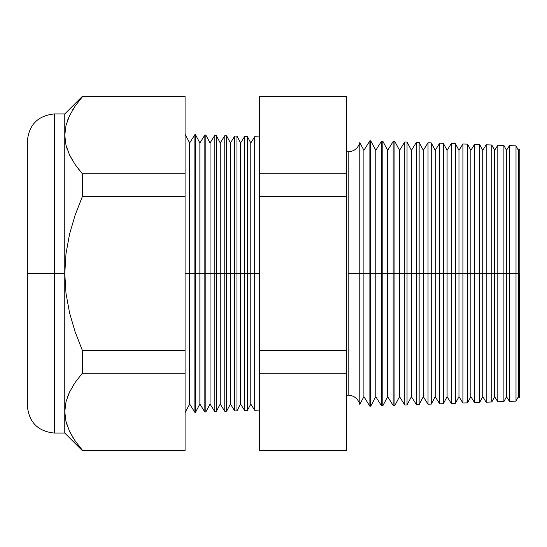 <?xml version="1.0" encoding="UTF-8"?>
<svg xmlns="http://www.w3.org/2000/svg" width="547" height="547" viewBox="0 0 547 547"><rect width="100%" height="100%" fill="white"/><g stroke="black" fill="none" stroke-linecap="round" stroke-linejoin="round"><path stroke-width="0.82" d="M346.497 151.697L348.193 151.82C354.196 151.41 358.053 148.333 359.782 142.569L359.782 273.5L359.782 142.569L359.782 273.5L348.193 273.5L348.193 151.82L348.193 395.18L348.193 273.5L359.782 273.5L359.782 404.431L359.782 273.5L369.881 273.5L369.881 140.75L369.881 273.5L381.512 273.5L381.512 141.16L381.512 273.5L393.136 273.5L393.136 141.564L393.136 273.5L404.766 273.5L404.766 141.967L404.766 273.5L416.397 273.5L416.397 142.377L416.397 273.5L428.027 273.5L428.027 142.781L428.027 273.5L439.658 273.5L439.658 143.191L439.658 273.5L451.282 273.5L451.282 143.594L451.282 273.5L462.912 273.5L462.912 143.998L462.912 273.5L474.543 273.5L474.543 144.408L474.543 273.5L486.174 273.5L486.174 144.811L486.174 273.5L497.804 273.5L497.804 145.222L497.804 273.5L509.435 273.5L509.435 145.625L509.435 273.5L519.199 273.5L519.199 149.016L519.199 273.5L519.65 273.5L519.65 397.498L519.65 273.5L519.199 273.5L519.199 397.984L519.199 273.5L518.378 273.5L518.378 150.322L518.378 273.5L516.006 273.5L516.006 145.858L516.006 273.5L509.435 273.5L509.435 401.375L509.435 273.5L506.501 273.5L506.501 150.322L506.501 273.5L503.896 273.5L503.896 145.434L503.896 273.5L497.804 273.5L497.804 401.778L497.804 273.5L494.618 273.5L494.618 150.322L494.618 273.5L491.794 273.5L491.794 145.01L491.794 273.5L486.174 273.5L486.174 402.189L486.174 273.5L482.734 273.5L482.734 150.322L482.734 273.5L479.685 273.5L479.685 144.586L479.685 273.5L474.543 273.5L474.543 402.592L474.543 273.5L470.851 273.5L470.851 150.322L470.851 273.5L467.576 273.5L467.576 144.162L467.576 273.5L462.912 273.5L462.912 403.002L462.912 273.5L458.967 273.5L458.967 150.322L458.967 273.5L455.466 273.5L455.466 143.738L455.466 273.5L451.282 273.5L451.282 403.406L451.282 273.5L447.084 273.5L447.084 150.322L447.084 273.5L443.357 273.5L443.357 143.314L443.357 273.5L439.658 273.5L439.658 403.809L439.658 273.5L435.2 273.5L435.2 150.322L435.2 273.5L431.255 273.5L431.255 142.897L431.255 273.5L428.027 273.5L428.027 404.219L428.027 273.5L423.316 273.5L423.316 150.322L423.316 273.5L419.146 273.5L419.146 142.473L419.146 273.5L416.397 273.5L416.397 404.623L416.397 273.5L411.433 273.5L411.433 150.322L411.433 273.5L407.036 273.5L407.036 142.049L407.036 273.5L404.766 273.5L404.766 405.033L404.766 273.5L399.549 273.5L399.549 150.322L399.549 273.5L394.927 273.5L394.927 141.625L394.927 273.5L393.136 273.5L393.136 405.436L393.136 273.5L387.666 273.5L387.666 150.322L387.666 273.5L382.818 273.5L382.818 141.201L382.818 273.5L381.512 273.5L381.512 405.84L381.512 273.5L375.782 273.5L375.782 150.322L375.782 273.5L370.709 273.5L370.709 140.777L370.709 273.5L369.881 273.5L369.881 406.25L369.881 273.5L363.899 273.5L363.899 150.322L363.899 273.5L359.782 273.5L359.782 404.431C358.053 398.667 354.196 395.59 348.193 395.18L346.497 395.303M348.193 273.5L348.193 395.18L348.193 273.5M254.683 273.5L254.683 136.729L254.683 273.5L259.613 273.5L254.683 273.5L254.683 410.271L254.683 273.5L250.793 273.5L254.683 273.5M185.077 134.295L189.679 142.952L194.876 134.637L195.457 134.658L199.867 142.952L204.845 134.986L205.836 135.02L210.048 142.952L214.807 135.335L216.215 135.382L220.236 142.952L224.776 135.683L226.595 135.745L230.424 142.952L234.745 136.032L236.967 136.107L240.605 142.952L244.714 136.381L244.714 273.5L240.605 273.5L240.605 404.048L240.605 273.5L236.967 273.5L236.967 410.893L236.967 273.5L234.745 273.5L234.745 136.032L234.745 273.5L230.424 273.5L230.424 404.048L230.424 273.5L226.595 273.5L226.595 411.255L226.595 273.5L224.776 273.5L224.776 135.683L224.776 273.5L220.236 273.5L220.236 404.048L220.236 273.5L216.215 273.5L216.215 411.618L216.215 273.5L214.807 273.5L214.807 135.335L214.807 273.5L210.048 273.5L210.048 404.048L210.048 273.5L205.836 273.5L205.836 411.98L205.836 273.5L204.845 273.5L204.845 134.986L204.845 273.5L199.867 273.5L199.867 404.048L199.867 273.5L195.457 273.5L195.457 412.342L194.876 134.637L194.876 273.5L189.679 273.5L189.679 404.048L189.679 273.5L185.077 273.5L189.679 273.5L189.679 142.952L189.679 273.5L195.457 273.5L195.457 134.658L195.457 273.5L199.867 273.5L199.867 142.952L199.867 273.5L205.836 273.5L205.836 135.02L205.836 273.5L210.048 273.5L210.048 142.952L210.048 273.5L216.215 273.5L216.215 135.382L216.215 273.5L220.236 273.5L220.236 142.952L220.236 273.5L226.595 273.5L226.595 135.745L226.595 273.5L230.424 273.5L230.424 142.952L230.424 273.5L236.967 273.5L236.967 136.107L236.967 273.5L240.605 273.5L240.605 142.952L240.605 273.5L244.714 273.5L244.714 136.381L247.347 136.47L247.347 273.5L247.347 136.47L250.793 142.952L250.793 273.5L250.793 142.952L254.683 136.729L259.613 136.9M247.347 273.5L250.793 273.5L244.714 273.5L247.347 273.5L247.347 410.53L247.347 273.5M54.509 433.074L64.778 433.074L64.778 411.693L64.778 433.074L82.33 450.625L82.33 450.133L185.077 450.133L82.33 450.133L82.33 450.625L185.077 450.625L185.077 96.867L82.33 96.867L82.33 96.375L64.778 113.926L54.509 113.926L54.509 433.074C38.023 431.453 28.97 422.4 27.35 405.915L27.35 141.085L27.35 273.5L54.509 273.5L54.509 113.926L54.509 273.5L64.778 273.5L64.778 113.926L64.778 135.307L65.996 145.187L69.51 154.883L75.069 164.421L82.33 173.741L82.33 196.626L75.11 215.156L69.544 234.198L66.009 253.63L64.778 273.5L66.002 293.329L69.537 312.761L75.11 331.844L82.33 350.374L82.33 373.259L75.11 382.524L69.572 391.994L66.023 401.717L64.778 411.693L65.996 401.813L69.537 392.062L67.479 396.951M359.782 142.569L363.899 150.322L369.881 140.75L370.709 140.777L375.782 150.322L381.512 141.16L382.818 141.201L387.666 150.322L393.136 141.564L394.927 141.625L399.549 150.322L404.766 141.967L407.036 142.049L411.433 150.322L416.397 142.377L419.146 142.473L423.316 150.322L428.027 142.781L431.255 142.897L435.2 150.322L439.658 143.191L443.357 143.314L447.084 150.322L451.282 143.594L455.466 143.738L458.967 150.322L462.912 143.998L467.576 144.162L470.851 150.322L474.543 144.408L479.685 144.586L482.734 150.322L486.174 144.811L491.794 145.01L494.618 150.322L497.804 145.222L503.896 145.434L506.501 150.322L509.435 145.625L516.006 145.858L518.378 150.322L519.199 149.016L519.65 149.502M359.782 404.431L363.899 396.678L363.899 273.5L363.899 396.678L369.881 406.25L370.709 406.223L370.709 273.5L370.709 406.223L375.782 396.678L375.782 273.5L375.782 396.678L381.512 405.84L382.818 405.799L382.818 273.5L382.818 405.799L387.666 396.678L387.666 273.5L387.666 396.678L393.136 405.436L394.927 405.375L394.927 273.5L394.927 405.375L399.549 396.678L399.549 273.5L399.549 396.678L404.766 405.033L407.036 404.951L407.036 273.5L407.036 404.951L411.433 396.678L411.433 273.5L411.433 396.678L416.397 404.623L419.146 404.527L419.146 273.5L419.146 404.527L423.316 396.678L423.316 273.5L423.316 396.678L428.027 404.219L431.255 404.103L431.255 273.5L431.255 404.103L435.2 396.678L435.2 273.5L435.2 396.678L439.658 403.809L443.357 403.686L443.357 273.5L443.357 403.686L447.084 396.678L447.084 273.5L447.084 396.678L451.282 403.406L455.466 403.262L455.466 273.5L455.466 403.262L458.967 396.678L458.967 273.5L458.967 396.678L462.912 403.002L467.576 402.838L467.576 273.5L467.576 402.838L470.851 396.678L470.851 273.5L470.851 396.678L474.543 402.592L479.685 402.414L479.685 273.5L479.685 402.414L482.734 396.678L482.734 273.5L482.734 396.678L486.174 402.189L491.794 401.99L491.794 273.5L491.794 401.99L494.618 396.678L494.618 273.5L494.618 396.678L497.804 401.778L503.896 401.566L503.896 273.5L503.896 401.566L506.501 396.678L506.501 273.5L506.501 396.678L509.435 401.375L516.006 401.142L516.006 273.5L516.006 401.142L518.378 396.678L518.378 273.5L518.378 396.678L519.199 397.984L519.65 397.498M244.714 273.5L244.714 410.619L244.714 273.5M234.745 273.5L234.745 410.968L234.745 273.5M224.776 273.5L224.776 411.317L224.776 273.5M214.807 273.5L214.807 411.665L214.807 273.5M204.845 273.5L204.845 412.014L204.845 273.5M194.876 273.5L194.876 412.363L194.876 273.5M75.089 164.449L80.546 171.642L75.069 164.421L69.51 154.883L65.996 145.187L64.778 135.307L66.023 125.331L64.778 135.3L64.778 273.5L54.509 273.5L54.509 433.074L54.509 273.5L27.35 273.5L27.35 141.085C28.97 124.6 38.023 115.547 54.509 113.926M73.387 161.864L69.537 154.938L73.086 161.386M74.125 383.98L73.77 384.527M185.077 96.867L185.077 96.375L82.33 96.375L82.33 96.867L185.077 96.867L185.077 173.741L82.33 173.741L185.077 173.741L185.077 196.626L82.33 196.626L185.077 196.626L185.077 350.374L82.33 350.374L185.077 350.374L185.077 373.259L82.33 373.259L185.077 373.259L185.077 450.133M66.009 401.765L64.778 411.693L66.023 401.717L69.572 391.994L75.11 382.524L82.33 373.259L82.33 350.374L75.11 331.844L69.537 312.761L66.002 293.329L64.778 273.5L64.778 411.693L65.996 421.573L64.778 411.693L64.778 273.5L66.009 253.63L69.544 234.198L75.11 215.156L82.33 196.626L82.33 173.741L75.069 164.421M69.51 431.275L75.069 440.807L69.51 431.275L65.996 421.573M82.33 96.867L75.11 106.132L82.33 96.867M69.572 115.608L66.023 125.331L69.572 115.608L75.11 106.132M346.497 96.867L346.497 450.133L346.497 96.375L259.613 96.375L259.613 96.867L346.497 96.867L259.613 96.867L259.613 173.741L259.613 96.867M259.613 450.133L259.613 173.741L346.497 173.741L259.613 173.741L259.613 196.626L346.497 196.626L259.613 196.626L259.613 350.374L346.497 350.374L259.613 350.374L259.613 373.259L346.497 373.259L259.613 373.259L259.613 450.133L346.497 450.133L259.613 450.133L259.613 450.625L346.497 450.625L346.497 450.133M27.35 273.5L27.35 405.915L27.35 273.5M69.346 116.08L67.541 120.402M73.243 108.976L72.758 109.762M69.763 431.788L73.291 438.099M66.078 421.894L67.582 426.728M82.33 450.133L75.069 440.807M66.023 145.283L67.24 149.386M259.613 410.1L254.683 410.271L250.793 404.048L250.793 273.5L250.793 404.048L247.347 410.53L244.714 410.619L240.605 404.048L236.967 410.893L234.745 410.968L230.424 404.048L226.595 411.255L224.776 411.317L220.236 404.048L216.215 411.618L214.807 411.665L210.048 404.048L205.836 411.98L204.845 412.014L199.867 404.048L195.457 412.342L194.876 412.363L189.679 404.048L185.077 412.705"/></g></svg>
